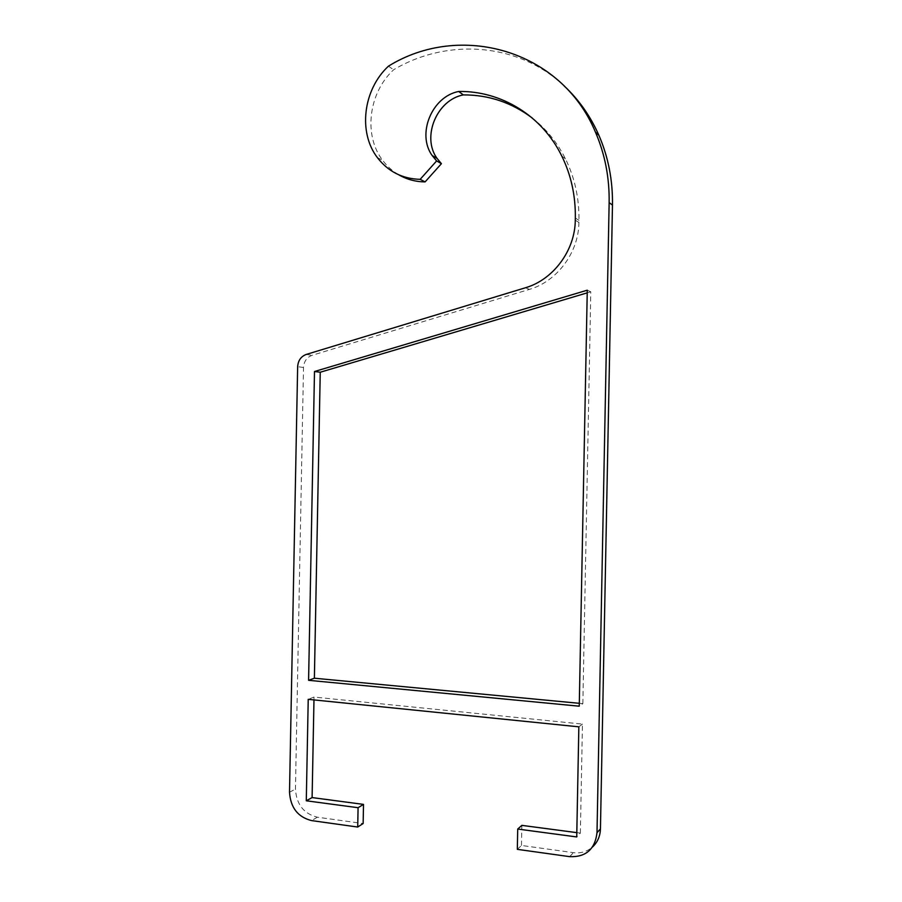 <?xml version="1.0" encoding="UTF-8"?>
<svg xmlns="http://www.w3.org/2000/svg" width="902" height="902" viewBox="0 0 902 902"><rect width="100%" height="100%" fill="white"/><g stroke="black" fill="none" stroke-linecap="round" stroke-linejoin="round"><path stroke-width="0.68" stroke-dasharray="4.51 3.38" d="M532.293 118.049C546.195 128.862 557.267 142.471 565.498 158.887C574.788 177.818 579.264 198.293 578.96 220.325L578.915 222.478C578.723 252.515 556.996 281.458 529.463 289.362L312.047 355.32C306.815 357.305 303.963 361.352 303.512 367.464L295.45 789.103C296.465 804.426 303.771 813.784 317.369 817.201L363.145 823.537M517.32 849.346L521.469 845.456L573.435 852.649C580.764 853.517 587.123 851.646 592.49 847.001M579.309 703.312L582.85 703.65L579.253 706.187M582.85 703.65L590.787 291.797L587.213 292.857M590.787 291.797L587.27 290.196M576.818 832.636L580.358 833.11L576.728 836.943M521.469 845.456L521.852 825.364M580.358 833.11L582.455 724.092L314.02 697.066L313.975 699.918M314.02 697.066L308.225 699.332M582.455 724.092L578.847 726.832M564.088 85.882C518.199 42.541 447.234 37.816 393.61 69.77C368.433 93.007 363.382 135.458 382.685 160.376C387.138 166.34 392.528 171.166 398.842 174.853M388.435 66.173L393.61 69.77M575.284 220.201L578.915 222.478M529.463 289.362L525.392 287.772M575.329 218.025L578.96 220.325M317.369 817.201L311.596 820.594M289.508 792.215L295.45 789.103M303.512 367.464L297.649 366.697M569.669 856.652L573.368 852.638M306.24 354.441L312.047 355.32M569.737 856.663L573.435 852.649M377.419 157.647L382.685 160.376M565.498 158.887L561.754 155.99"/><path stroke-width="1.35" d="M525.392 287.772C553.163 279.789 575.093 250.53 575.284 220.201L575.329 218.025C575.645 195.779 571.124 175.101 561.754 155.99C542.023 115.557 500.914 90.696 458.69 91.474C431.878 96.548 416.566 134.037 432.171 155.539L436.624 160.928L420.163 179.34C402.427 178.844 388.187 171.617 377.419 157.647C357.97 132.515 363.066 89.67 388.435 66.173C459.885 21.84 561.044 49.531 595.433 132.109C604.96 154.118 609.526 177.615 609.143 202.623L597 832.715C595.004 849.256 585.917 857.238 569.737 856.663L517.32 849.346L517.714 829.051L576.728 836.943L578.847 726.832L308.225 699.332L306.285 800.784L358.083 807.707L357.711 827.033L311.596 820.594C297.897 817.133 290.534 807.673 289.508 792.215L297.649 366.697C298.1 360.529 300.964 356.448 306.24 354.441L525.392 287.772M579.253 706.187L308.585 680.311L314.494 371.511L587.27 290.196L579.253 706.187M592.49 847.001C597.53 842.31 600.18 836.278 600.439 828.904L612.469 205.092C612.853 180.344 608.32 157.072 598.883 135.277C590.404 116.076 578.802 99.603 564.088 85.882M587.213 292.857L320.244 372.233L314.381 678.214L579.309 703.312M314.381 678.214L308.585 680.311M320.244 372.233L314.494 371.511M517.714 829.051L521.852 825.364L576.818 832.636M313.975 699.918L312.103 797.582L363.506 804.392L363.145 823.537L357.711 827.033M363.506 804.392L358.083 807.707M312.103 797.582L306.285 800.784M398.842 174.853C406.858 179.442 415.608 181.798 425.09 181.9L441.416 163.679L437.008 158.335C421.527 137.025 436.715 99.896 463.312 94.902C488.726 94.823 511.716 102.535 532.293 118.049M420.163 179.34L425.09 181.9M436.624 160.928L441.416 163.679M458.69 91.474L463.312 94.902M600.439 828.904L597 832.715M612.469 205.092L609.143 202.623M595.433 132.109L598.883 135.277M437.008 158.335L432.171 155.539"/></g></svg>
